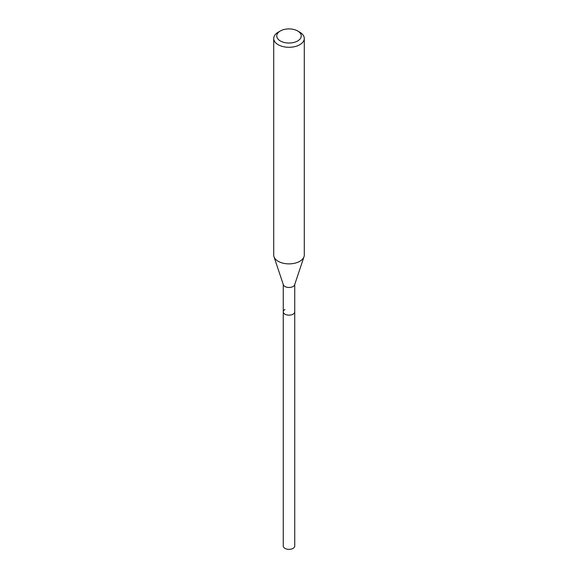 <?xml version="1.0" encoding="UTF-8"?>
<svg xmlns="http://www.w3.org/2000/svg" width="578" height="578" viewBox="0 0 578 578"><rect width="100%" height="100%" fill="white"/><g stroke="black" fill="none" stroke-linecap="round" stroke-linejoin="round"><path stroke-width="0.87" d="M283.263 284.484L283.263 546.044A5.737 3.309 0 0 0 286.804 549.1A5.737 3.309 0 0 0 293.053 548.385A5.737 3.309 0 0 0 294.737 546.044L294.737 311.853A5.737 3.309 180 0 1 293.053 314.194A5.737 3.309 180 0 1 286.804 314.909A5.737 3.309 180 0 1 283.263 311.853A5.737 3.309 180 0 1 284.947 309.512M304.014 256.726L294.628 284.795A5.737 3.309 180 0 1 293.053 286.507A5.737 3.309 180 0 1 287.317 287.331A5.737 3.309 180 0 1 283.372 284.795L273.986 256.726A15.288 8.829 0 0 0 284.521 263.489A15.288 8.829 0 0 0 299.809 261.292A15.288 8.829 0 0 0 304.014 256.726A15.288 8.829 0 0 0 304.288 255.05L304.288 38.459A15.288 8.829 180 0 1 299.809 44.701A15.288 8.829 180 0 1 283.148 46.616A15.288 8.829 180 0 1 273.712 38.459A15.288 8.829 180 0 1 278.191 32.216L280.352 30.966A12.232 7.059 180 0 1 297.648 30.966A12.232 7.059 180 0 1 297.648 40.959A12.232 7.059 180 0 1 280.352 40.959A12.232 7.059 180 0 1 280.352 30.966L278.191 32.216M283.263 311.853A5.737 3.309 0 0 0 286.804 314.909A5.737 3.309 0 0 0 293.053 314.194A5.737 3.309 0 0 0 294.737 311.853L294.737 284.484M273.712 38.459L273.712 255.05A15.288 8.829 0 0 0 273.986 256.726M297.648 30.966L299.809 32.216A15.288 8.829 180 0 1 304.288 38.459"/></g></svg>
